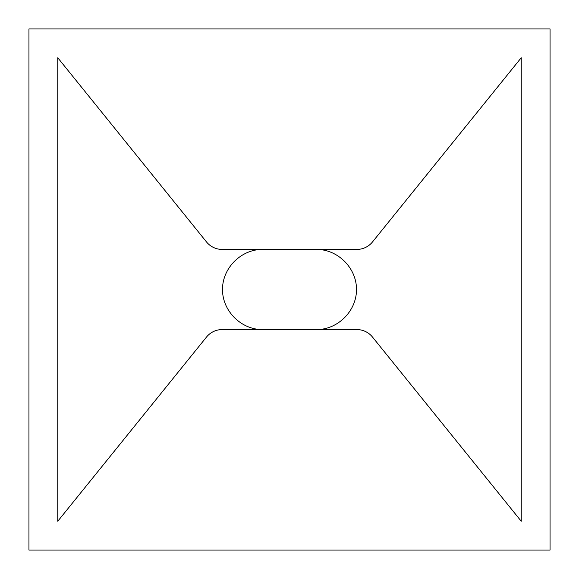 <?xml version="1.0" encoding="UTF-8"?>
<svg xmlns="http://www.w3.org/2000/svg" width="579" height="579" viewBox="0 0 579 579"><rect width="100%" height="100%" fill="white"/><g stroke="black" fill="none" stroke-linecap="round" stroke-linejoin="round"><path stroke-width="0.87" d="M262.605 329.581C241.153 329.74 222.358 310.945 222.517 289.5C222.358 268.055 241.153 249.259 262.605 249.419M316.395 249.419C337.846 249.259 356.642 268.055 356.483 289.5C356.642 310.945 337.846 329.74 316.395 329.581M57.77 57.77L57.77 521.23L206.522 337.036A20.041 20.041 0 0 1 222.112 329.581L356.888 329.581A20.041 20.041 0 0 1 372.478 337.036L521.23 521.23L521.23 57.77L372.478 241.964A20.041 20.041 0 0 1 356.888 249.419L222.112 249.419A20.041 20.041 0 0 1 206.522 241.964L57.77 57.77M28.95 28.95L28.95 550.05L550.05 550.05L550.05 28.95L28.95 28.95"/></g></svg>
